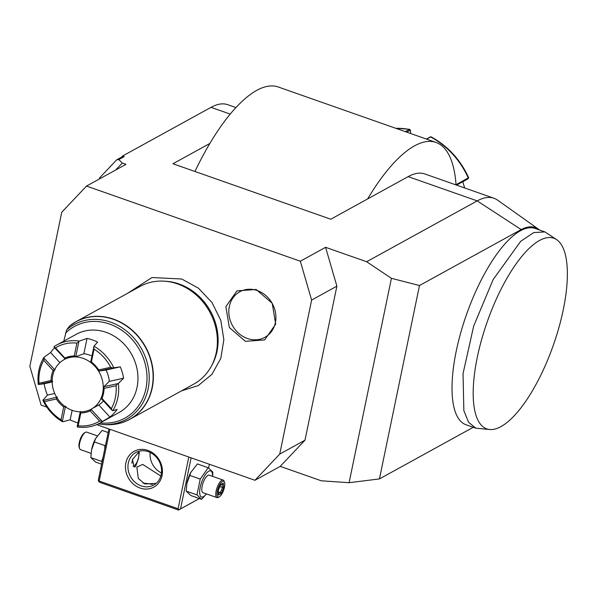 <?xml version="1.0" encoding="UTF-8"?>
<svg xmlns="http://www.w3.org/2000/svg" width="597" height="597" viewBox="0 0 597 597"><rect width="100%" height="100%" fill="white"/><g stroke="black" fill="none" stroke-linecap="round" stroke-linejoin="round"><path stroke-width="0.9" d="M199.368 498.532L180.533 508.898L191.107 457.839M208.592 468.003L209.368 464.257M212.644 476.391L212.868 472.137L208.181 467.712L197.428 463.929L190.659 472.615A13.821 4.791 109.4 0 0 186.973 483.107A13.821 4.791 109.4 0 0 186.936 483.309M325.589 247.307L336.887 286.164L311.619 300.067L300.321 261.217L325.589 247.307L366.64 261.732L391.423 278.314L349.096 482.704L321.276 480.794L280.224 466.369L254.956 480.279L279.724 454.101L304.992 440.19L280.224 466.369M124.221 156.593L121.445 157.212L122.579 156.018L124.221 156.593L118.796 159.578L122.273 163.033L125.997 164.339L86.513 186.07L61.745 212.248L29.85 366.282L41.148 405.132L46.842 407.139M96.639 424.639L254.956 480.279M122.579 156.018L211.42 107.124A118.9 41.253 109.4 0 1 227.763 104.699L235.912 107.557M300.321 261.217L86.513 186.07M391.423 278.314L419.482 285.538L521.174 229.576L477.197 200.89L366.64 261.732M408.154 176.622L477.197 200.89A118.9 41.253 -70.6 0 1 493.935 198.249L424.892 173.981A118.9 41.253 109.4 0 0 408.154 176.622L367.67 198.905A152.347 52.857 -70.6 0 1 435.982 142.429A152.347 52.857 -70.6 0 1 455.966 183.607L455.72 184.816M194.943 171.481A152.347 52.857 109.4 0 1 209.853 143.444L172.951 163.75L330.76 219.218L367.67 198.905M121.445 157.212L116.706 159.817L118.796 159.578M116.706 159.817L99.587 177.913L99.975 178.667M99.363 179.003L99.587 177.913M122.273 163.033L115.639 170.048M311.619 300.067L279.724 454.101M256.15 289.47L272.21 303.291L275.687 324.164L264.62 339.924L245.404 341.342L229.345 327.522L225.867 306.649L236.934 290.888L256.15 289.47M336.887 286.164L304.992 440.19M419.482 285.538L379.438 478.921L349.096 482.704M379.438 478.921L473.257 427.288M539.613 230.054A104.975 36.417 109.4 0 0 538.584 229.248A104.975 36.417 109.4 0 0 521.174 229.576M556.889 239.815L544.904 231.912L535.039 228.442A104.042 36.096 109.4 0 0 483.309 276.038A104.042 36.096 109.4 0 0 466.048 424.751L475.906 428.221L490.204 429.549A101.05 35.059 109.4 0 0 548.897 356.976A101.05 35.059 109.4 0 0 563.083 247.956A101.05 35.059 109.4 0 0 556.889 239.815A101.05 35.059 109.4 0 0 506.443 279.135A101.05 35.059 109.4 0 0 474.1 377.311A101.05 35.059 109.4 0 0 490.204 429.549M493.935 198.249A118.9 41.253 -70.6 0 1 497.599 200.152L538.584 229.248M209.853 143.444A152.347 52.857 -70.6 0 1 278.172 86.968L435.982 142.429M405.229 131.624L409.699 129.31L410.542 130.556L409.863 130.355L410.661 131.736L410.497 133.474M406.647 132.124L409.863 130.355L409.243 129.407A78.028 68.23 -118.8 0 0 395.818 128.318M455.795 184.839L468.63 177.66C460.354 159.608 447.825 145.996 431.064 136.817L426.467 139.086M456.615 185.13L467.869 178.936L467.167 178.69M429.706 137.235L426.377 139.056M462.787 181.727L464.667 187.958M544.904 231.912L533.77 232.569L520.703 241.307L493.167 279.508L473.667 326.089L463.041 373.64L463.854 410.661L468.6 422.273L475.906 428.221M164.033 281.157L165.802 281.262A54.655 47.79 61.2 0 1 179.085 283.971A54.655 47.79 61.2 0 1 217.017 351.312A54.655 47.79 61.2 0 1 211.95 365.125L211.092 366.67A55.737 48.738 -118.8 0 0 216.263 352.596A55.737 48.738 -118.8 0 0 177.578 283.918A55.737 48.738 -118.8 0 0 164.033 281.157A55.737 48.738 -118.8 0 0 140.071 286.433L76.05 321.664A55.737 48.738 61.2 0 1 113.557 319.149A55.737 48.738 61.2 0 1 152.608 367.162A55.737 48.738 61.2 0 1 129.795 419.318A55.737 48.738 61.2 0 1 118.788 423.527M104.341 424.557A55.67 48.678 -118.8 0 0 105.632 424.646C114.325 425.131 122.378 423.355 129.795 419.318L193.816 384.087A55.737 48.738 -118.8 0 0 211.092 366.67M87.043 315.612L87.819 315.186M93.363 312.134L94.139 311.709M99.677 308.656L100.453 308.231M105.997 305.186L106.773 304.754M112.311 301.709L113.087 301.284M118.631 298.231L119.407 297.806M124.952 294.754L125.721 294.328M81.393 318.723L80.722 319.089M69.849 325.82L69.849 325.82A55.737 48.738 61.2 0 1 76.05 321.664L69.782 325.865M63.789 341.133L66.64 329.857L69.625 326.029A55.67 48.678 -118.8 0 1 149.384 355.961A55.67 48.678 -118.8 0 1 105.632 424.646L98.169 423.945M54.245 347.417L65.23 359.013A28.238 24.693 61.2 0 1 76.2 356.581L74.259 355.961L76.916 343.103A42.73 37.365 -118.8 0 0 55.514 347.857L54.245 347.417L53.946 346.745A44.588 38.992 61.2 0 1 56.842 344.954L76.11 334.35A44.588 38.992 61.2 0 1 106.117 332.342A44.588 38.992 61.2 0 1 137.355 370.752A44.588 38.992 61.2 0 1 119.109 412.482L99.833 423.086A44.588 38.992 -118.8 0 0 102.729 421.303L109.9 417.057A44.588 38.992 61.2 0 0 117.131 409.415L112.743 410.714A44.588 38.992 61.2 0 0 118.385 383.498L123.594 378.2A44.588 38.992 61.2 0 0 120.295 366.856L106.005 370.028A28.238 24.693 61.2 0 1 109.303 381.371L103.9 386.714A28.238 24.693 61.2 0 1 103.326 392.804A28.238 24.693 61.2 0 1 101.468 398.438L101.505 398.841L101.997 398.43L111.355 408.609L111.967 410.221L112.743 410.714M77.961 422.87A44.588 38.992 61.2 0 1 75.364 422.057A44.588 38.992 61.2 0 1 70.17 419.833L72.14 410.318M80.483 411.467L80.199 412.072L80.841 412.952L78.177 425.803L77.274 426.952A44.588 38.992 -118.8 0 0 99.833 423.086M106.005 370.028L99.326 370.998A28.238 24.693 61.2 0 0 90.789 361.707L93.99 346.215A44.588 38.992 61.2 0 1 113.811 367.782L120.295 366.856M93.99 346.215L97.565 342.126A44.588 38.992 61.2 0 0 92.371 339.902A44.588 38.992 61.2 0 0 87.035 338.424L83.871 353.7A28.238 24.693 61.2 0 1 91.804 356.013M52.723 375.588A28.238 24.693 -118.8 0 0 63.051 404.938A28.238 24.693 -118.8 0 0 91.326 409.109A28.238 24.693 -118.8 0 0 102.691 393.147A28.238 24.693 61.2 0 0 92.363 363.797A28.238 24.693 61.2 0 0 64.095 359.625A28.238 24.693 61.2 0 0 52.723 375.588M103.423 400.923A28.238 24.693 61.2 0 1 98.774 404.953L91.326 409.109M56.708 397.43L56.394 398.983L44.372 401.647L43.268 400.415L57.349 397.042M43.268 400.415L42.865 400.259L47.439 395.102L54.715 393.49M44.372 401.647A42.73 37.365 -118.8 0 0 61.043 419.781L63.7 406.93A29.313 25.634 61.2 0 1 56.394 398.983M63.7 406.93L65.894 406.341M65.371 406.863L62.394 421.221L62.685 421.825L70.17 419.833M56.842 344.954A44.588 38.992 61.2 0 1 79.401 341.088L87.035 338.424M47.439 395.102A44.588 38.992 61.2 0 1 44.141 383.759L38.298 384.543A44.588 38.992 61.2 0 1 43.932 357.334L50.603 352.543A44.588 38.992 61.2 0 1 54.581 347.782M62.685 421.825A44.588 38.992 61.2 0 1 42.865 400.259M76.916 343.103L79.401 341.088M75.834 356.327L78.811 341.962M76.2 356.581L83.871 353.7M50.603 352.543L59.887 362.648M54.521 369.558L53.103 370.483L43.745 360.297L44.066 358.178L54.521 369.558L55.208 369.603M44.066 358.178L43.932 357.334M43.745 360.297A42.73 37.365 -118.8 0 0 39.006 383.184L51.029 380.513A29.313 25.634 61.2 0 1 53.103 370.483M51.029 380.513L52.058 381.461L52.782 381.326M52.155 381.983L44.141 383.759M38.298 384.543L52.058 381.461M38.626 384.446L39.006 383.184M55.514 347.857L64.872 358.043L64.707 358.797M64.872 358.043A29.313 25.634 61.2 0 1 74.259 355.961M99.326 370.998L98.706 369.931L110.729 367.259L112.766 367.983L113.811 367.782M110.729 367.259A42.73 37.365 -118.8 0 0 94.057 349.133L91.401 361.983A29.313 25.634 61.2 0 1 98.706 369.931M93.632 347.178L94.057 349.133M99.326 370.968L112.766 367.983M91.401 361.983L90.662 361.536M109.303 381.371L123.594 378.2M103.9 386.714L118.385 383.498M111.355 408.609A42.73 37.365 -118.8 0 0 116.094 385.729L104.072 388.393A29.313 25.634 61.2 0 1 101.997 398.43M117.408 383.953L116.094 385.729M101.505 398.841L111.967 410.221M104.072 388.393L103.975 386.938M98.774 404.953L109.9 417.057M91.453 409.027L91.326 409.602L101.788 420.982L102.729 421.303M78.177 425.803A42.73 37.365 -118.8 0 0 99.587 421.057L90.222 410.87A29.313 25.634 61.2 0 1 80.841 412.952M101.788 420.982L99.587 421.057M80.199 412.072L77.222 426.437M90.222 410.87L91.326 409.602M62.394 421.221L61.043 419.781M257.322 290.575A26.007 22.746 -118.8 0 0 229.345 306.448A26.007 22.746 -118.8 0 0 247.397 338.499A26.007 22.746 -118.8 0 0 275.374 322.626A26.007 22.746 -118.8 0 0 257.322 290.575M188.809 457.033L178.1 508.756L99.192 481.025L109.9 429.295M140.064 488.047A20.44 17.873 61.2 0 1 125.877 462.862A20.44 17.873 61.2 0 1 147.862 450.392A20.44 17.873 61.2 0 1 162.041 475.578A20.44 17.873 61.2 0 1 140.064 488.047M178.1 508.756L179.137 509.681L178.533 510.032L99.624 482.301L98.587 481.376L99.192 481.025M180.533 508.898L179.137 509.681M199.405 498.547L178.533 510.032M152.347 484.436A17.649 5.985 11.7 0 0 143.123 483.227M108.908 428.952L98.333 480.01L98.587 481.376M150.168 452.451A18.582 16.246 -118.8 0 0 161.444 472.951M156.071 483.428L144.758 483.943L138.303 478.458L136.862 467.152L142.698 464.391L160.817 476.033M148.295 451.668A18.582 16.246 61.2 0 1 161.309 467.675A18.582 16.246 61.2 0 1 153.705 485.062A18.582 16.246 61.2 0 1 141.205 485.898A18.582 16.246 61.2 0 1 128.191 469.891A18.582 16.246 61.2 0 1 135.795 452.511A18.582 16.246 61.2 0 1 148.295 451.668M142.773 450.72L140.22 450.951M138.429 452.444L139.317 452.198L138.452 458.638L135.452 466.817L134.146 466.921L132.482 459.586L138.429 452.444A7.806 2.709 -70.6 0 1 138.437 452.474A7.806 2.709 -70.6 0 1 138.519 452.698M133.661 466.138A7.806 2.709 -70.6 0 1 133.631 466.153A7.806 2.709 -70.6 0 1 133.601 466.167A7.806 2.709 -70.6 0 1 133.243 466.324M132.795 458.802A7.433 2.575 109.4 0 0 131.959 463.279M133.064 466.138A7.433 2.575 109.4 0 0 134.004 465.944A7.433 2.575 109.4 0 0 134.026 465.929A7.433 2.575 109.4 0 0 137.855 459.951A7.433 2.575 109.4 0 0 138.608 452.899A7.433 2.575 109.4 0 0 138.377 452.474M102.863 458.168L101.609 461.391L102.117 461.757M105.609 444.892L104.885 445.578L104.721 449.183M108.161 432.556L102.08 430.415L95.61 438.541L91.542 450.019L90.848 457.608L95.527 462.041L101.617 464.175M90.848 457.608L101.609 461.391M95.61 438.541L95.311 439.108A13.821 4.791 109.4 0 0 91.625 449.593A13.821 4.791 109.4 0 0 91.587 449.802M94.125 441.802L104.885 445.578M91.072 453.354L80.558 449.66A9.291 3.224 109.4 0 1 79.647 448.646A9.291 3.224 109.4 0 1 80.595 439.825A9.291 3.224 109.4 0 1 85.371 432.362A9.291 3.224 109.4 0 1 85.408 432.34A9.291 3.224 -70.6 0 1 86.714 432.131L97.266 435.84M84.408 432.907A8.358 2.903 109.4 0 0 84.378 432.922A8.358 2.903 109.4 0 0 80.08 439.646A8.358 2.903 109.4 0 0 79.229 447.578L79.647 448.646M190.958 472.055L186.891 483.525L186.197 491.122L190.876 495.547L201.637 499.331L206.45 493.906M189.473 475.309L200.226 479.092L196.958 494.898L201.637 499.331M208.181 467.712L200.226 479.092M186.197 491.122L196.958 494.898M212.532 476.354A13.821 4.791 109.4 0 0 208.741 471.212A13.821 4.791 109.4 0 0 200.234 487.174A13.821 4.791 109.4 0 0 203.473 496.667A13.821 4.791 109.4 0 0 206.375 493.876M223.159 480.085L209.189 475.175A9.291 3.224 109.4 0 0 207.875 475.384A9.291 3.224 109.4 0 0 202.555 484.503A9.291 3.224 109.4 0 0 203.025 492.704L217.002 497.614A9.291 3.224 -70.6 0 1 216.524 489.413A9.291 3.224 -70.6 0 1 221.853 480.294A9.291 3.224 109.4 0 1 223.159 480.085A9.291 3.224 109.4 0 1 224.069 481.1L224.487 482.167A8.358 2.903 109.4 0 0 222.494 481.436A8.358 2.903 -70.6 0 0 217.345 491.092A8.358 2.903 -70.6 0 0 219.308 496.838A8.358 2.903 109.4 0 0 219.338 496.823A8.358 2.903 109.4 0 0 223.636 490.1A8.358 2.903 109.4 0 0 224.487 482.167M217.002 497.614A9.291 3.224 -70.6 0 0 218.308 497.405A9.291 3.224 109.4 0 0 218.345 497.391A9.291 3.224 109.4 0 0 218.375 497.368M217.987 493.868L218.412 495.167L221.211 493.622L223.703 487.6L223.39 483.107L220.591 484.652L218.099 490.682L218.412 495.167L218.218 490.51M221.211 493.622L220.323 492.585L222.397 487.555L222.151 484.115M218.099 490.682L217.726 490.13M219.8 485.107L220.554 484.898L218.211 490.57M223.39 483.107L222.136 483.816M223.703 487.6L219.83 486.659M218.315 491.876L220.323 492.585L218.435 493.615M230.211 114.087L211.025 107.341M467.869 178.936L468.264 177.973A78.028 68.23 -118.8 0 0 430.489 136.877L429.594 137.288M66.64 329.857A54.111 47.32 61.2 0 1 145.228 356.737A54.111 47.32 61.2 0 1 103.072 424.497M100.192 422.892A52.32 45.745 -118.8 0 0 143.101 357.431A52.32 45.745 -118.8 0 0 65.431 333.208M409.699 129.31L395.572 128.228M468.63 177.705L468.16 178.712M430.564 136.84L429.646 137.258M181.436 390.901L198.331 385.55L211.987 374.259L220.815 358.357L223.853 339.693L220.793 320.365L212.01 302.545L198.488 288.217L181.719 279L151.981 277.53L127.691 293.246M65.215 359.006L64.095 359.625M138.437 452.474L138.608 452.899M133.631 466.153L134.026 465.929M91.625 449.593L91.542 450.019M85.371 432.362L84.378 432.922M186.973 483.107L186.891 483.525M219.338 496.823L218.345 497.391M222.838 483.742L220.375 485.1"/></g></svg>
